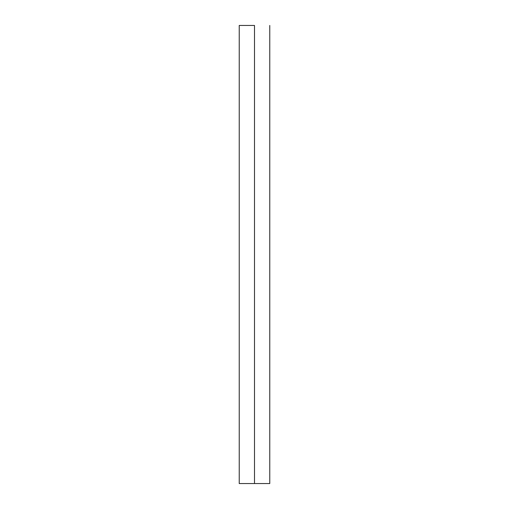 <?xml version="1.0" encoding="UTF-8"?>
<svg xmlns="http://www.w3.org/2000/svg" width="509" height="509" viewBox="0 0 509 509"><rect width="100%" height="100%" fill="white"/><g stroke="black" fill="none" stroke-linecap="round" stroke-linejoin="round"><path stroke-width="0.76" d="M254.5 483.55L239.23 483.55L239.23 25.45L239.23 483.55L269.77 483.55L254.5 483.55L254.5 25.45L239.23 25.45L254.5 25.45M269.77 483.55L269.77 25.45L269.77 483.55"/></g></svg>
